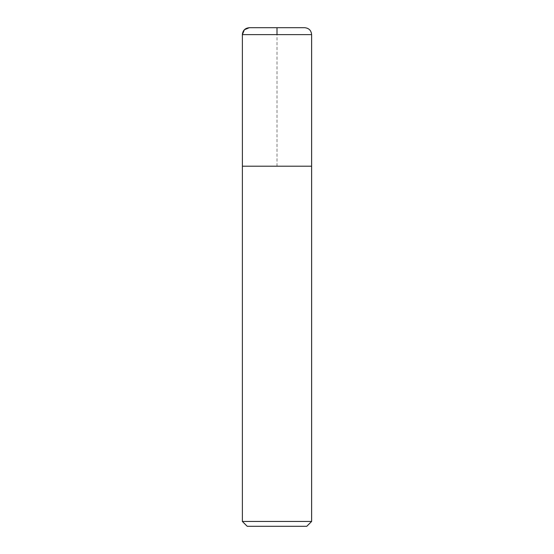 <?xml version="1.0" encoding="UTF-8"?>
<svg xmlns="http://www.w3.org/2000/svg" width="554" height="554" viewBox="0 0 554 554"><rect width="100%" height="100%" fill="white"/><g stroke="black" fill="none" stroke-linecap="round" stroke-linejoin="round"><path stroke-width="0.42" stroke-dasharray="2.77 2.08" d="M306.777 526.3L247.222 526.3M311.625 521.452L242.375 521.452M311.625 166.2L242.389 166.2M277 166.2L277 34.625M311.625 34.625L242.375 34.625"/><path stroke-width="0.83" d="M311.625 521.452L242.375 521.452L247.222 526.3L306.777 526.3L311.625 521.452L311.625 34.625C311.216 30.422 308.903 28.109 304.7 27.7L249.3 27.7L304.7 27.7M242.375 521.452L242.375 166.2L311.625 166.2M242.389 166.2L242.375 34.625C242.784 30.422 245.097 28.109 249.3 27.7M277 34.625L277 27.7L249.3 27.7L244.404 29.729L242.375 34.625L242.389 166.2L277 166.2M242.375 34.625L311.625 34.625"/></g></svg>
